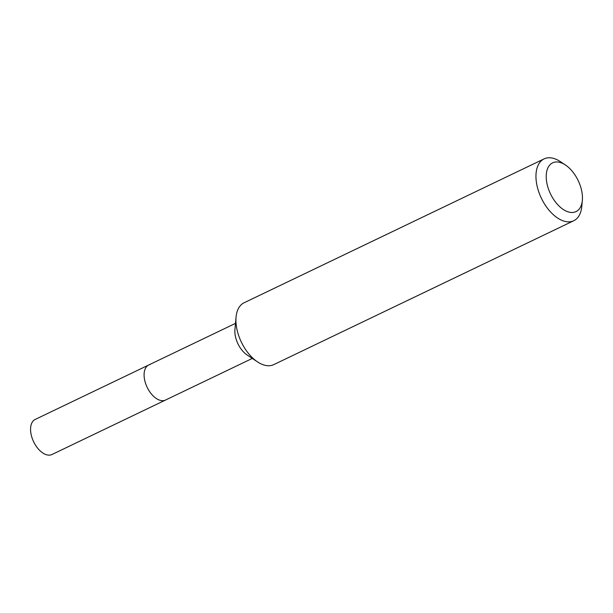 <?xml version="1.0" encoding="UTF-8"?>
<svg xmlns="http://www.w3.org/2000/svg" width="613" height="613" viewBox="0 0 613 613"><rect width="100%" height="100%" fill="white"/><g stroke="black" fill="none" stroke-linecap="round" stroke-linejoin="round"><path stroke-width="0.92" d="M252.303 358.429L165.518 400.051A19.432 11.042 -115.6 0 1 164.062 400.542A19.432 11.042 -115.6 0 1 146.599 386.075A19.432 11.042 -115.6 0 1 148.706 365.003A19.432 11.042 -115.6 0 1 150.162 364.513M582.35 200.275L581.798 206.366A34.297 19.486 -115.6 0 1 573.776 220.726L273.75 364.628A34.297 19.486 -115.6 0 1 271.184 365.494A34.297 19.486 -115.6 0 1 257.521 361.892A34.297 19.486 -115.6 0 1 236.059 317.136A34.297 19.486 -115.6 0 1 244.081 302.776L544.114 158.874A34.297 19.486 -115.6 0 1 546.673 158.008A34.297 19.486 -115.6 0 1 560.336 161.61L565.431 164.997A27.041 15.356 -115.6 0 1 582.35 200.275A27.041 15.356 -115.6 0 1 573.998 212.282A27.041 15.356 -115.6 0 1 549.003 190.436A27.041 15.356 -115.6 0 1 554.658 162.154A27.041 15.356 -115.6 0 1 565.431 164.997M573.776 220.726A34.297 19.486 -115.6 0 1 571.209 221.592A34.297 19.486 -115.6 0 1 540.39 196.068A34.297 19.486 -115.6 0 1 544.114 158.874M257.521 361.892L247.1 354.965A19.432 11.042 -115.6 0 1 234.932 329.602L236.059 317.136M51.99 454.501A19.432 11.042 -115.6 0 1 50.542 454.992A19.432 11.042 -115.6 0 1 33.071 440.525A19.432 11.042 -115.6 0 1 35.179 419.445L148.706 365.003A19.432 11.042 -115.6 0 0 146.599 386.075A19.432 11.042 -115.6 0 0 164.062 400.542A19.432 11.042 -115.6 0 0 165.518 400.051L51.99 454.501M235.492 323.38L148.706 365.003"/></g></svg>
